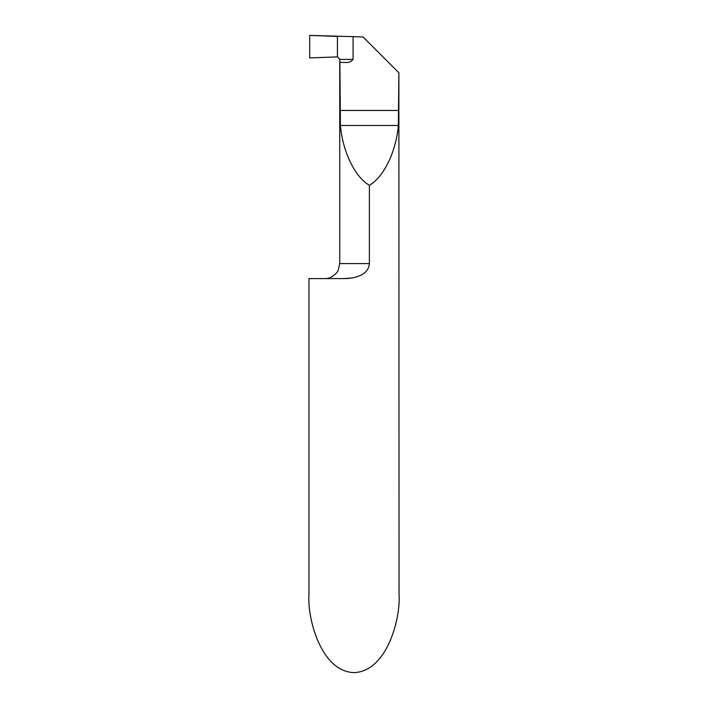 <?xml version="1.0" encoding="UTF-8"?>
<svg xmlns="http://www.w3.org/2000/svg" width="708" height="708" viewBox="0 0 708 708"><rect width="100%" height="100%" fill="white"/><g stroke="black" fill="none" stroke-linecap="round" stroke-linejoin="round"><path stroke-width="1.06" d="M398.878 72.774L399.038 594.596C400.843 617.411 387.338 671.538 354 672.6C320.662 671.538 307.157 617.411 308.962 594.596L308.962 278.598L343.761 278.598C353.637 278.678 368.337 275.731 369.39 263.58L369.39 185.31C354.974 177.062 342.592 151.503 340.415 125.475L339.893 62.419L344.858 62.419C348.371 62.879 351.115 61.879 353.08 59.419L353.08 36.648L363.107 37.002L398.878 72.774L398.356 125.475C396.179 151.503 383.807 177.062 369.39 185.31M351.832 277.97L343.884 278.598M353.08 36.648L309.715 35.4L309.715 57.914L337.424 56.888L337.424 36.453L309.715 35.4L309.715 57.914L337.424 56.888L337.424 36.453L337.424 56.888L339.743 59.171L339.893 62.419M398.356 125.475L340.415 125.475M398.878 110.457L339.893 110.457M369.39 263.58L339.743 263.58L338.212 270.19C337.973 272.137 331.494 279.156 324.724 278.598M339.743 59.419L353.08 59.419M339.743 61.357L339.743 263.58"/></g></svg>
